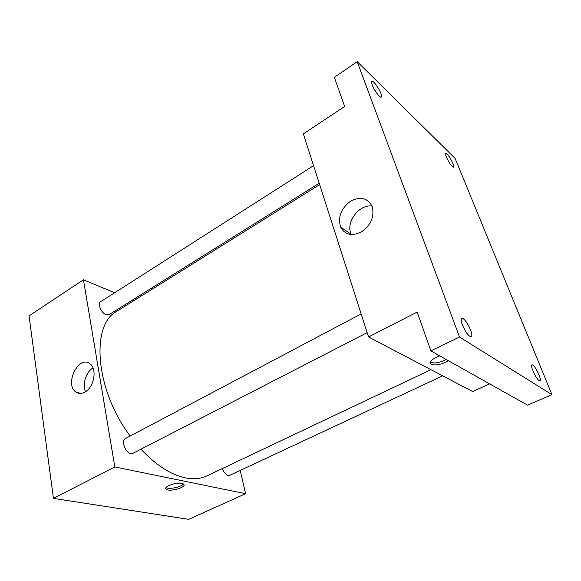 <?xml version="1.0" encoding="UTF-8"?>
<svg xmlns="http://www.w3.org/2000/svg" width="581" height="581" viewBox="0 0 581 581"><rect width="100%" height="100%" fill="white"/><g stroke="black" fill="none" stroke-linecap="round" stroke-linejoin="round"><path stroke-width="0.87" d="M240.207 470.421L245.618 493.712L188.665 519.334L53.437 498.382L29.05 315.882L83.453 279.788L114.631 292.766M140.958 449.193C155.969 465.141 170.691 474.684 185.121 477.814C193.415 479.478 200.677 478.831 206.909 475.875L430.949 369.683M319.644 184.605L116.875 311.242C90.607 324.547 94.993 389.473 130.18 436.033M132.33 300.137L133.724 300.718M245.618 493.712L114.827 466.935L83.453 279.788M313.566 165.658L100.702 301.67C97.209 303.478 101.181 313.094 106.112 314.72L109.112 314.662L319.201 183.233M222.45 468.511C223.779 472.295 225.682 474.612 228.159 475.454L229.691 475.331L442.686 375.842M367.148 332.623L133.085 453.245C127.609 456.55 119.664 441.102 125.496 438.51L361.142 313.907M114.827 466.935L53.437 498.382M84.993 392.022C81.696 393.831 78.711 393.867 76.031 392.117C63.932 384.607 78.776 354.439 89.997 363.837C97.376 368.753 94.137 387.287 84.993 392.022M181.838 483.399L183.683 484.205C187.235 487.263 168.839 492.419 166.13 489.129C163.188 486.74 176.094 482.005 181.838 483.399M183.356 483.944C181.606 487.038 168.911 489.696 166.108 487.553M85.567 391.667C82.095 384.484 86.039 371.913 92.996 367.911M489.674 383.896L472.658 391.55L368.543 336.973L303.369 133.884L344.642 106.497L334.358 77.346L357.213 61.666L455.126 158.417L551.95 394.681L527.533 405.139L430.891 350.902L417.18 312.062L368.543 336.973M551.95 394.681L459.513 337.016L430.891 350.902M459.513 337.016L357.213 61.666M361.295 231.964C351.89 236.46 345.012 234.84 340.655 227.106C337.714 217.417 340.844 208.884 350.038 201.513C360.147 196.051 367.526 197.729 372.181 206.531C374.607 216.669 370.976 225.145 361.295 231.964M448.387 360.721C441.415 364.628 435.663 365.798 431.117 364.236C429.098 361.723 431.959 358.927 439.701 355.848M446.288 359.545C439.556 362.834 434.261 363.721 430.405 362.21L430.368 362.181M351.294 234.513L351.207 234.317C345.288 222.734 358.978 203.975 372.007 206.081M380.867 93.396C381.637 95.473 381.782 96.715 381.289 97.114C380.112 98.312 374.171 90.389 372.254 85.008C371.499 82.96 371.368 81.739 371.847 81.347C373.06 80.178 378.943 88.058 380.867 93.396M470.646 330.161C472.012 333.915 472.23 336.138 471.293 336.82C468.642 336.428 465.65 332.39 462.294 324.706C460.958 320.988 460.755 318.802 461.677 318.141C464.321 318.533 467.313 322.535 470.646 330.161M538.986 374.81C540.374 378.34 540.708 380.388 539.996 380.947C538.122 380.548 535.762 377.178 532.915 370.845C531.557 367.345 531.223 365.318 531.927 364.781C533.801 365.18 536.154 368.528 538.986 374.81M452.962 163.551C453.812 165.687 454.03 166.936 453.601 167.284C451.684 166.66 449.295 163.297 446.448 157.204C445.612 155.091 445.402 153.856 445.823 153.522C447.748 154.154 450.13 157.495 452.962 163.551M165.897 487.931L166.13 489.129M80.585 393.402L76.031 392.117M430.405 362.21L431.117 364.236M351.207 234.317L340.655 227.106"/></g></svg>
